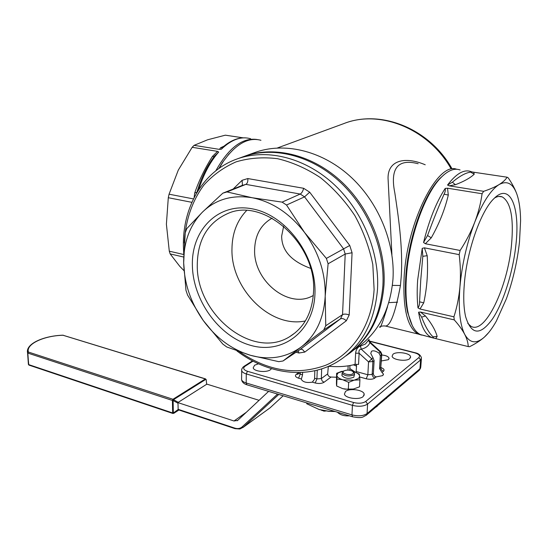 <?xml version="1.0" encoding="UTF-8"?>
<svg xmlns="http://www.w3.org/2000/svg" width="548" height="548" viewBox="0 0 548 548"><rect width="100%" height="100%" fill="white"/><g stroke="black" fill="none" stroke-linecap="round" stroke-linejoin="round"><path stroke-width="0.82" d="M424.412 247.84L427.193 255.697C428.187 272.123 427.043 287.83 423.748 302.818L420.015 309.01L417.994 307.908C419.124 306.305 419.645 304.277 419.563 301.818L420.754 279.994L422.816 256.313L422.234 248.319L424.412 247.84L459.169 254.642C460.532 265.643 460.786 276.363 459.93 286.81C458.251 308.743 459.847 324.587 464.704 334.342C469.759 343.254 476.308 344.185 484.357 337.136C488.412 333.479 492.412 328.129 496.358 321.08L506.386 298.77C512.955 280.555 517.326 261.554 519.511 241.771L520.593 220.659C520.484 210.165 519.312 201.527 517.079 194.759C513.202 183.539 507.181 180.162 499.029 184.614C490.686 189.93 482.555 202.534 474.65 222.44C466.91 242.97 461.998 264.424 459.93 286.81C458.977 297.249 456.977 307.257 453.922 316.826L454.251 319.888C458.868 325.039 462.354 329.855 464.704 334.342C466.971 338.794 468.15 342.877 468.239 346.576L469.52 346.72C475.575 343.719 480.521 340.527 484.357 337.136L488.624 332.65M379.689 326.752C379.88 329.615 382.49 322.95 387.525 306.764M418.158 163.729C395.663 157.817 390.416 171.127 394.827 192.91C397.992 214.193 403.17 246.929 401.225 276.582L400.437 285.508C395.54 312.155 390.58 325.67 385.566 326.06L384.751 325.93M349.816 368.544L355.378 372.215M314.847 370.715L314.586 378.257L316.929 378.928L315.23 382.997L312.298 382.155C306.88 383.004 303.263 382.161 301.455 379.634L301.427 379.004L298.544 378.175L300.242 374.147L302.544 374.805L302.612 372.421M302.544 374.805L301.427 379.004M312.298 382.155L314.449 379.374L314.586 378.257M373.38 373.448C373.421 375.346 374.428 376.483 376.394 376.873L374.572 377.962L373.133 376.949L372.215 375.058L372.174 374.4L373.38 373.448L374.106 360.618L372.893 361.55L372.174 374.4L367.852 374.757L368.544 361.899L372.969 357.707L374.106 360.618M372.969 357.707L370.763 353.481L371.496 351.275C373.229 350.309 375.729 350.919 378.99 353.097L380.798 351.905L381.798 354.22L380.312 355.837L379.565 368.557L380.744 367.626L381.49 354.926L380.271 352.124L369.955 342.712L370.085 342.137L380.737 351.857M381.778 354.577L380.744 367.955L381.463 369.866L383.429 371.243L381.956 372.421L383.401 374.01L382.737 375.606L376.394 376.873M310.606 268.356C291.296 261.307 281.645 250.539 281.665 236.065L283.665 226.166M494.645 197.938C497.385 196.362 499.892 195.999 502.167 196.862C510.791 202.034 513.908 217.994 511.517 244.737C507.695 287.364 484.987 335.013 470.938 326.259L467.766 323.375M464.368 283.453C466.999 250.135 481.062 210.528 494.097 198.465C510.195 182.135 520.23 207.411 515.956 244.456C513.099 271.76 503.591 302.229 492.577 318.813C480.295 335.89 471.301 335.143 465.595 316.566C463.656 307.921 463.245 296.886 464.368 283.453M246.531 210.596C237.017 220.632 232.16 233.38 231.968 248.847C230.735 288.625 270.15 328.519 305.352 320.943M272.089 218.173C260.958 224.516 255.135 234.928 254.635 249.409C253.114 280.562 288.577 309.647 312.86 295.708L313.326 295.454L312.86 295.708M313.538 291.851C316.908 243.901 263.931 197.075 228.023 213.419C207.98 222.365 197.732 239.401 197.28 264.526C195.876 313.805 252.292 360.269 289.536 336.76C304.27 327.642 312.271 312.668 313.538 291.851M314.956 293.762C316.655 255.841 285.809 214.734 252.073 208.809C218.351 202.308 191.642 229.681 192.369 264.835C192.643 299.934 218.81 336.554 250.628 345.35C282.391 354.672 313.764 331.793 314.956 293.762M356.09 372.503L356.549 365.817L355.953 364.215M321.683 368.873L321.327 378.565L327.683 373.887C327.875 375.729 328.992 376.784 331.033 377.051L336.445 377.223M327.683 373.887L328.321 366.448M271.52 368.681L270.411 369.77C266.273 372.88 253.813 371.469 253.197 367.845L254.608 365.201L258.512 363.797M409.753 358.632C406.349 361.838 392.594 359.961 392.108 356.248L392.971 354.268C396.464 351.117 410.027 352.967 410.562 356.693L409.753 358.632M381.757 355.022C385.819 355.385 388.251 356.412 389.039 358.118L388.354 359.7L381.401 360.947M363.153 396.581C359.248 400.211 345.069 398.28 344.418 394.053L345.514 391.478C349.514 387.922 363.475 389.834 364.187 394.067L363.153 396.581M183.731 254.519L169.291 251.19L166.393 224.194L168.298 197.712L169.065 194.198L178.278 170.133L192.163 147.302L194.067 145.35L207.617 139.788L225.338 135.178L243.257 137.849M183.683 257.046L170.161 253.909L169.291 251.19M456.676 169.257C437.811 161.352 406.911 221.913 404.129 277.206C402.753 308.914 407.459 327.868 418.247 334.068L421.604 335.102M443.99 174.723L439.873 178.49C423.673 194.636 407.945 239.421 405.767 277.096C404.91 290.837 405.52 302.558 407.596 312.257L412.226 325.457M460.101 169.976C454.422 167.852 448.045 170.387 440.969 177.6C424.549 193.958 408.582 239.449 406.369 277.685C405.493 291.632 406.102 303.524 408.205 313.36C410.788 324.765 414.843 331.841 420.378 334.588L425.043 335.732M420.378 334.588L433.584 338.095L433.03 336.849C429.105 333.15 425.296 326.581 421.618 317.148L418.576 312.196L420.426 312.031L425.467 315.977C431.598 323.539 435.489 330.355 437.153 336.424L435.735 338.609L468.239 346.576M435.735 338.609L433.674 338.116M420.426 312.031L454.251 319.888M420.015 309.01L453.922 316.826M345.733 355.974C367.811 340.918 380.189 317.504 382.888 285.734C385.093 248.381 367.461 206.486 338.342 180.443C309.161 154.413 271.589 146.165 242.675 156.927L237.414 158.831M349.049 353.645C369.818 338.417 381.463 315.538 383.997 285.008C386.217 247.71 368.612 205.897 339.534 179.902C310.401 153.926 272.863 145.7 243.97 156.461L243.839 156.509M354.035 349.754C377.086 334.992 390.066 311.435 392.985 279.09C395.293 242.271 377.983 201.089 349.24 175.524C320.436 149.981 283.241 141.953 254.512 152.645L245.004 156.084M330.06 365.632L330.033 366.386C339.342 367.064 347.692 366.393 355.07 364.379L358.556 364.413L359.118 353.234C358.584 350.843 359.283 349.48 361.228 349.144L371.654 358.707L372.893 361.55L368.544 361.899L359.118 353.234L355.625 353.193C356.036 349.48 357.645 347.103 360.44 346.069L365.42 344.021L368.475 340.192C369.078 338.815 369.29 339.39 369.099 341.925M347.953 370.085L348.151 365.845M259.081 400.314L206.884 384.134L177.853 402.588L233.996 420.994L246.353 412.254M233.996 420.994L237.709 420.364L268.623 391.368M177.853 402.588L178.004 403.225L173.106 400.533L173.497 399.691L178.388 402.383M178.511 409.87L173.743 413.35L173.339 413.021L178.155 409.507L178.004 403.225M387.655 397.095L377.147 406.013M375.75 407.198L377.12 406.445M301.229 346.959C315.895 335.458 323.882 318.539 325.197 296.18C325.683 273.473 318.813 252.244 304.572 232.51C289.755 213.371 272.294 201.78 252.19 197.739C232.29 194.567 215.734 199.335 202.527 212.035C189.855 225.146 183.573 242.065 183.676 262.787C184.238 283.508 190.766 302.749 203.26 320.505C216.083 338.034 231.838 349.638 250.518 355.316C269.376 360.481 286.282 357.693 301.229 346.959L283.001 360.995L278.747 361.659L250.518 355.316L226.708 346.953L222.776 344.034L203.26 320.505L187.594 295.125L185.964 290.324L183.676 262.787L185.217 232.873L186.772 228.626L202.527 212.035L222.831 193.177L226.982 191.937L252.19 197.739L282.104 202.123L286.529 205.027L304.572 232.51L326.375 258.409L328.108 263.787L325.197 296.18L325.759 325.752L323.71 330.006L301.229 346.959M233.133 189.053L242.1 180.299L247.806 178.559L303.633 188.286L309.682 192.177L349.747 245.47L352.069 252.751L349.192 314.977C346.452 313.936 344.24 313.826 342.548 314.641L325.759 325.752M352.069 252.751L345.206 254.032L328.108 263.787M349.747 245.47L326.375 258.409M309.682 192.177L304.565 196.862L286.529 205.027M303.633 188.286C302.941 191.149 301.804 193.067 300.215 194.047L282.104 202.123M247.806 178.559C248.066 181.498 247.415 183.429 245.867 184.375L226.982 191.937M242.1 180.299L242.428 185.101L241.75 185.608L222.831 193.177M349.192 314.977L346.336 320.765L304.791 352.083L302.612 349.638L301.393 349.192L300.16 349.473L283.001 360.995M346.336 320.765C344.089 318.744 342.151 318.093 340.507 318.82L323.71 330.006M349.734 370.243L349.96 365.543M330.033 366.386L328.108 366.489M353.405 364.817L356.536 366.119M391.902 254.608L388.059 178.408C387.648 160.489 404.65 156.036 425.221 164.777M425.344 243.737L423.556 242.49L427.55 235.517C433.167 220.207 438.674 206.438 444.065 194.211C445.188 192.122 445.565 190.19 445.202 188.409L447.531 188.211L448.305 195.054C444.887 209.5 439.201 223.762 431.255 237.846L425.344 243.737L460.128 250.463L459.169 254.642M447.531 188.211L482.082 193.745C480.76 203.335 478.281 212.898 474.65 222.44C470.938 231.962 466.095 241.305 460.128 250.463M471.924 171.901L473.746 172.23L474.212 174.216C470.3 177.922 464.026 181.422 455.395 184.717L449.168 185.841L483.672 191.321L482.082 193.745M449.168 185.841L447.538 185.046L452.367 182.196C459.614 176.107 465.704 172.75 470.643 172.141L471.629 171.832L471.068 171.613C464.108 169.037 456.265 173.517 447.538 185.046M473.746 172.23L507.099 177.203C505.571 179.758 502.879 182.231 499.029 184.614C495.097 186.978 489.974 189.211 483.672 191.321M517.929 197.554L517.079 194.759C515.243 189.396 512.305 183.772 508.256 177.894L507.099 177.203M260.951 140.295C248.306 136.863 235.702 143.994 223.139 161.694L219.09 168.325M222.817 147.145L221.358 149.214L219.447 149.378L194.067 145.35M194.122 197.568L194.704 193.047C199.04 180.388 204.959 168.174 212.446 156.392L217.563 151.371L192.163 147.302M217.563 151.371L218.679 152.049L214.158 156.55M193.451 198.91L169.065 194.198M191.862 202.328L168.298 197.712M257.06 139.5C242.415 137.404 228.674 147.823 215.844 170.764M229.105 153.865L222.591 162.304L218.741 168.572M183.936 270.596L179.723 266.273L170.161 253.909M219.447 149.378L220.639 147.727L223.906 146.22M380.312 355.837L378.99 353.097M381.956 372.421L379.565 368.557M220.639 147.727L222.262 147.638C230.002 140.761 237.743 137.5 245.477 137.863M198.034 188.663L196.944 192.225C201.349 177.36 207.466 164.982 215.296 155.091L213.919 156.865M360.44 346.069L361.228 349.144C365.53 348.206 368.441 346.062 369.955 342.712L368.475 340.192M298.194 350.789L298.948 353.022L296.057 352.227M321.703 410.199L322.416 410.363M325.868 410.993L323.882 411.164L322.402 410.356M322.087 410.623L321.45 410.137M323.882 411.164L323.813 410.651M206.651 384.408L206.212 379.668M178.155 409.507L178.552 409.836M335.239 411.534L328.779 411.343L319.655 409.664M306.729 402.903L306.75 403.76L319.094 409.493L328.615 411.219L334.965 411.452M306.75 403.76L306.777 402.917M331.766 411.343L331.8 410.493M343.973 370.914L338.191 372.852L336.815 375.147L336.952 379.031L342.521 379.682L348.658 382.346L358.371 378.49C360.988 375.675 359.166 373.325 352.898 371.441M354.542 380.127L359.906 379.846L359.296 374.12L354.994 372.071M341.822 371.297L336.609 373.325L336.815 375.147M336.952 379.031L336.65 385.991L336.438 383.888L336.609 373.325M359.906 379.846L359.55 386.813L353.056 389.162L348.329 389.347L342.726 388.662L345.144 389.176L353.7 389.039M353.392 371.948L354.604 373.318L353.926 374.859C348.925 376.736 344.973 376.223 342.068 373.332L343.117 371.537M341.993 374.921L341.966 375.675C344.863 378.579 348.816 379.093 353.816 377.209L354.57 374.072M353.008 373.613L353.59 372.393L352.494 371.16C349.316 369.784 346.405 369.749 343.774 371.051L343.623 371.174C340.671 373.51 350.193 376.01 353.008 373.613M348.658 382.346L348.329 389.347M342.726 388.662L336.65 385.991M336.821 375.359C337.13 377.127 339.034 378.572 342.521 379.682M343.123 379.853L354.131 380.223M28.784 364.975L27.441 350.802M239.839 351.98C268.219 371.277 296.865 375.695 325.765 365.235C352.597 353.967 372.044 325.272 374.106 289.508L372.811 264.554C369.379 247.559 363.406 231.263 354.878 215.665C345.069 200.911 333.554 188.217 320.354 177.593C306.524 168.469 292.248 162.167 277.528 158.687C262.937 156.913 249.121 157.975 236.078 161.866C223.783 167.256 213.138 174.894 204.137 184.779C192.026 200.883 185.286 221.111 184.292 243.038M183.744 253.84L183.395 246.244C182.539 207.569 202.459 171.62 236.38 159.208C265.39 148.405 303.16 156.769 332.54 183.066C361.858 209.37 379.661 251.635 377.51 289.276C374.62 322.841 361.255 347 337.397 361.769C307.312 379.956 267.294 374.072 236.962 350.973M417.994 307.908C417.062 299.667 416.946 290.406 417.651 280.11L422.234 248.319M392.423 285.378L400.437 285.508M433.852 338.157L431.105 337.219C425.07 334.157 420.891 325.813 418.576 312.196M388.861 302.626L397.553 302.181M178.107 409.294L234.715 428.098C237.674 429.015 240.154 428.611 242.141 426.878L277.555 394.074M206.199 379.572L205.322 378.956L205.843 379.353L173.497 399.691L172.963 399.273L205.322 378.956L62.999 335.26C43.874 335.725 25.907 344.076 28.373 352.028L172.963 399.273L172.415 400.465L173.106 400.533L173.339 413.021L172.647 412.952L172.415 400.465L27.832 353.09L28.654 364.598L172.647 412.952L172.942 413.487M300.16 349.473L340.507 318.82L342.548 314.641L345.206 254.032L343.534 248.792L304.565 196.862L300.215 194.047L245.867 184.375L241.75 185.608M331.033 377.051L324.032 382.271L322.073 380.853L321.327 378.565L316.929 378.928L317.237 370.147M355.07 364.379L355.625 353.193M450.997 168.62C428.2 128.211 379.298 109.299 343.767 123.615L277.425 147.967M304.791 352.083L298.948 353.022M423.556 242.49C429.063 220.234 436.276 202.212 445.202 188.409M250.642 138.76C241.257 136.02 231.496 139.507 221.358 149.214M218.679 152.049C210.274 161.646 203.589 174.209 198.636 189.759M383.429 371.243C384.723 369.907 383.936 368.701 381.059 367.633M356.262 371.565L367.852 374.757L366.228 378.791C369.9 379.613 372.784 379.38 374.894 378.072M366.228 378.791L359.735 376.983M315.23 382.997C318.84 383.84 321.772 383.6 324.032 382.271M298.708 372.709L298.078 374.188L296.297 374.305C294.66 375.777 295.413 377.065 298.544 378.175M296.297 374.305L298.708 372.606M253.025 361.125L245.025 366.276C242.675 368.174 243.483 369.845 247.436 371.277L353.583 402.499C358.68 403.718 362.721 403.369 365.708 401.458L418.85 357.584C420.453 355.755 419.09 354.179 414.761 352.857L369.126 341.171M247.436 371.277L246.278 373.921L246.196 382.977L351.967 414.891L352.433 405.349L246.278 373.921C243.655 373.106 242.113 372.017 241.654 370.66L241.647 369.558M365.708 401.458L367.598 404.034L367.078 413.555L419.953 368.783L420.604 359.926L367.598 404.034C363.879 406.438 358.824 406.876 352.433 405.349L353.583 402.499M241.6 378.497L241.586 379.668C242.045 381.045 243.579 382.148 246.196 382.977L246.901 384.799C243.805 383.805 242.031 382.1 241.586 379.668L241.73 369.16L243.052 367.05L245.025 366.276M351.967 414.891C358.33 416.439 363.365 416 367.078 413.555L366.112 415.37C362.468 416.836 363.201 418.706 352.515 416.768L351.967 414.891M366.461 415.076L419.008 370.496L420.816 366.646L421.385 358.926M414.761 352.857L415.172 352.754C418.371 353.344 420.474 355.029 421.467 357.817L420.604 359.926L418.85 357.584M300.29 372.53L300.242 374.147L298.694 373.078L298.708 372.572M243.826 366.454L252.512 360.858M352.707 416.823L247.127 384.867M427.193 255.697L422.816 256.313M423.748 302.818L419.563 301.818M448.305 195.054L444.065 194.211M431.255 237.846L427.55 235.517M474.212 174.216L470.643 172.141M455.395 184.717L452.367 182.196M425.467 315.977L421.618 317.148M437.153 336.424L433.03 336.849M194.704 193.047L196.944 192.225M212.446 156.392L214.076 156.646M386.511 398.471L386.539 398.04M278.768 394.444L243.291 427.248L270.02 407.876L283.186 395.779L269.993 407.904M28.4 364.399L28.928 365.091L172.873 413.466L178.922 410.007L173.73 413.363M243.065 427.447L270.02 407.876M242.141 426.878L243.291 427.248L239.846 429.002L234.982 428.646M28.373 352.028L27.832 353.09L28.373 352.028M63.041 335.246L205.555 378.894M63.26 335.218L63.02 335.191C43.614 335.773 25.324 343.891 27.578 352.864L28.4 364.406L29.003 365.119M234.715 428.098L234.921 428.625L178.408 409.836M338.78 412.61L345.418 414.617M380.024 326.731C381.648 325.985 383.497 325.759 385.566 326.06L418.247 334.068M498.981 196.437L502.167 196.862M407.596 312.257L408.205 313.36M439.873 178.49L440.969 177.6M222.591 162.304L223.139 161.694M364.187 394.067L364.119 395.341M389.039 358.118L388.991 358.906M410.562 356.693L410.493 357.693M295.393 332.622L289.536 336.76M383.401 374.01L383.353 374.818M369.133 340.972L415.069 352.727M343.767 123.615C380.702 108.942 429.687 128.636 452.004 168.77M381.024 367.283L381.1 368.03L380.744 367.92M370.016 342.082L369.249 341.219L369.133 341.973M420.748 367.722L419.371 370.181M197.999 188.772L196.979 192.088M237.188 420.761L237.558 420.501M349.364 415.809C344.171 416.192 340.178 414.987 337.39 412.185M343.623 371.174L342.589 371.907M342.068 373.332L341.966 375.675"/></g></svg>
